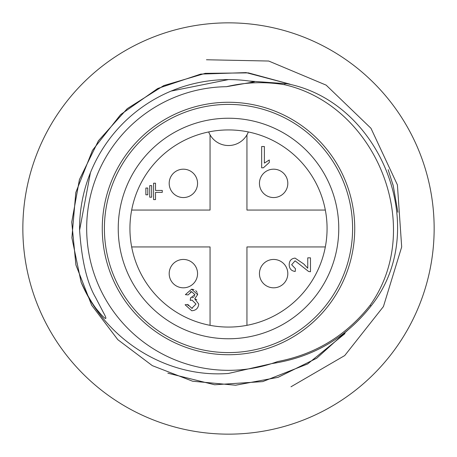 <?xml version="1.0" encoding="UTF-8"?>
<svg xmlns="http://www.w3.org/2000/svg" width="457" height="457" viewBox="0 0 457 457"><rect width="100%" height="100%" fill="white"/><g stroke="black" fill="none" stroke-linecap="round" stroke-linejoin="round"><path stroke-width="0.69" d="M228.5 22.85A205.65 205.65 0 0 1 434.15 228.5A205.65 205.65 0 0 1 228.5 434.15A205.65 205.65 0 0 1 22.85 228.5A205.65 205.65 0 0 1 228.5 22.85M284.951 83.602L284.757 84.762C376.688 105.904 425.496 227.626 370.096 305.299C346.189 335.604 315.359 354.352 277.605 361.556A141.83 141.83 0 0 1 86.676 229.505A141.83 141.83 0 0 1 226.483 86.687L254.395 81.849A148.919 148.919 0 0 0 79.592 230.231C81.717 260.484 87.019 282.86 95.502 297.353L103.516 312.748C109.629 323.813 102.351 316.238 98.575 311.514C93.508 305.91 87.693 296.159 81.118 282.26C105.179 339.431 166.439 378.362 228.5 373.443L271.972 363.561C312.645 357.374 345.658 338.191 371.015 306.013C431.928 230.031 381.446 102.185 287.35 83.797L249.139 81.02M277.605 361.556L271.972 363.561M225.375 79.615L228.5 79.581L171.112 91.08M90.423 172.712L79.592 230.231M228.5 354.729A126.229 126.229 0 0 1 102.271 228.5A126.229 126.229 0 0 1 228.5 102.271A126.229 126.229 0 0 1 354.729 228.5A126.229 126.229 0 0 1 228.5 354.729M228.5 104.402A124.098 124.098 0 0 1 352.598 228.5A124.098 124.098 0 0 1 228.5 352.598A124.098 124.098 0 0 1 104.402 228.5A124.098 124.098 0 0 1 228.5 104.402M228.5 338.763A110.263 110.263 0 0 1 118.237 228.5A110.263 110.263 0 0 1 228.5 118.237A110.263 110.263 0 0 1 338.763 228.5A110.263 110.263 0 0 1 228.5 338.763M228.5 129.931A98.569 98.569 0 0 0 129.931 228.5A98.569 98.569 0 0 0 228.5 327.069A98.569 98.569 0 0 0 327.069 228.5A98.569 98.569 0 0 0 228.5 129.931M248.334 131.947A21.273 21.273 0 0 1 208.666 131.947M183.371 169.187A14.184 14.184 0 0 1 197.555 183.371A14.184 14.184 0 0 1 183.371 197.555A14.184 14.184 0 0 1 169.187 183.371A14.184 14.184 0 0 1 183.371 169.187A14.184 14.184 0 0 1 197.555 183.371A14.184 14.184 0 0 1 183.371 197.555M153.586 199.606L155.517 199.606L155.517 192.374L162.269 192.374L162.269 190.443L155.517 190.443L155.517 183.211L153.586 183.211L153.586 199.606M151.661 185.622L149.73 185.622L149.73 197.196L151.661 197.196L151.661 185.622M147.8 188.033L145.874 188.033L145.874 194.785L147.8 194.785L147.8 188.033M183.371 259.445A14.184 14.184 0 0 1 197.555 273.629A14.184 14.184 0 0 1 183.371 287.813A14.184 14.184 0 0 1 169.187 273.629A14.184 14.184 0 0 1 183.371 259.445A14.184 14.184 0 0 1 197.555 273.629A14.184 14.184 0 0 1 183.371 287.813M187.816 304.476L191.809 308.292L196.002 304.054L192.009 300.095L190.249 300.386L190.529 297.93L194.911 294.702L191.672 291.657L188.09 294.931L185.365 294.656L191.586 289.201L197.635 294.611L194.733 298.827L198.726 304.076C198.287 308.264 195.944 310.486 191.706 310.749L185.091 304.75L187.816 304.476L188.141 305.653M273.629 259.445A14.184 14.184 0 0 1 287.813 273.629A14.184 14.184 0 0 1 273.629 287.813A14.184 14.184 0 0 1 259.445 273.629A14.184 14.184 0 0 1 273.629 259.445A14.184 14.184 0 0 1 287.813 273.629A14.184 14.184 0 0 1 273.629 287.813M310.474 257.834L310.474 271.749L308.584 271.464L295.102 260.838L291.657 264.717L295.473 268.745L295.205 271.475C291.269 270.932 289.27 268.659 289.201 264.654C289.292 260.73 291.252 258.548 295.073 258.108L303.802 264.009L307.75 268.242L307.75 257.834L310.474 257.834M273.629 169.187A14.184 14.184 0 0 1 287.813 183.371A14.184 14.184 0 0 1 273.629 197.555A14.184 14.184 0 0 1 259.445 183.371A14.184 14.184 0 0 1 273.629 169.187A14.184 14.184 0 0 1 287.813 183.371A14.184 14.184 0 0 1 273.629 197.555M264.38 146.526L264.38 163.103L269.293 159.967L269.293 162.481L263.409 167.799L261.655 167.799L261.655 146.526L264.38 146.526M191.809 308.292L192.386 308.264M190.529 297.93L190.917 297.958M192.34 297.77L193.659 297.176M194.465 296.382L194.688 295.953M194.911 294.702L191.672 291.657L190.358 291.863M185.365 294.656L191.586 289.201L193.962 289.607M195.773 290.635L197.138 292.406M197.515 293.48L197.635 294.611M194.733 298.827L196.824 299.792M289.201 264.654C289.292 260.73 291.252 258.548 295.073 258.108L303.802 264.009L304.539 264.911M131.667 210.06L210.06 210.06L210.06 134.872M246.94 134.872L246.94 210.06L325.333 210.06M210.06 325.333L210.06 246.94L131.667 246.94M325.333 246.94L246.94 246.94L246.94 325.333M284.757 84.762C265.249 81.472 245.82 82.111 226.483 86.687M371.015 306.013L370.096 305.299M167.856 373.186L214.653 384.765L262.729 381.601L307.601 363.978L345.001 333.57M348.714 329.303L316.65 358.271L277.947 377.379L235.538 385.222L192.608 381.218L152.324 365.646L117.797 339.665L91.68 305.259L75.948 265.089L71.749 222.193L79.398 179.704L98.358 140.893L127.2 108.709L163.68 85.636L205.256 73.349L248.397 72.886L290.006 84.179L248.328 72.874L205.193 73.36L163.852 85.562L127.343 108.589L98.472 140.722L79.461 179.515L71.755 221.999L75.902 264.906L91.663 305.225L117.832 339.694L152.312 365.64L192.586 381.212L235.612 385.222L278.062 377.345L316.724 358.219L348.697 329.314M290.012 84.179L246.083 72.606L200.732 74.097L157.716 88.498L120.608 114.61L92.508 150.279L75.799 192.517L71.892 237.794L81.118 282.26M397.864 212.225L393.249 185.81L388.159 169.684M206.455 59.758L268.71 61.032L326.167 85.145L370.981 128.303L397.401 184.874L401.686 246.957L383.429 306.567L344.721 355.563L290.989 386.782M392.723 183.851L393.249 185.81"/></g></svg>
